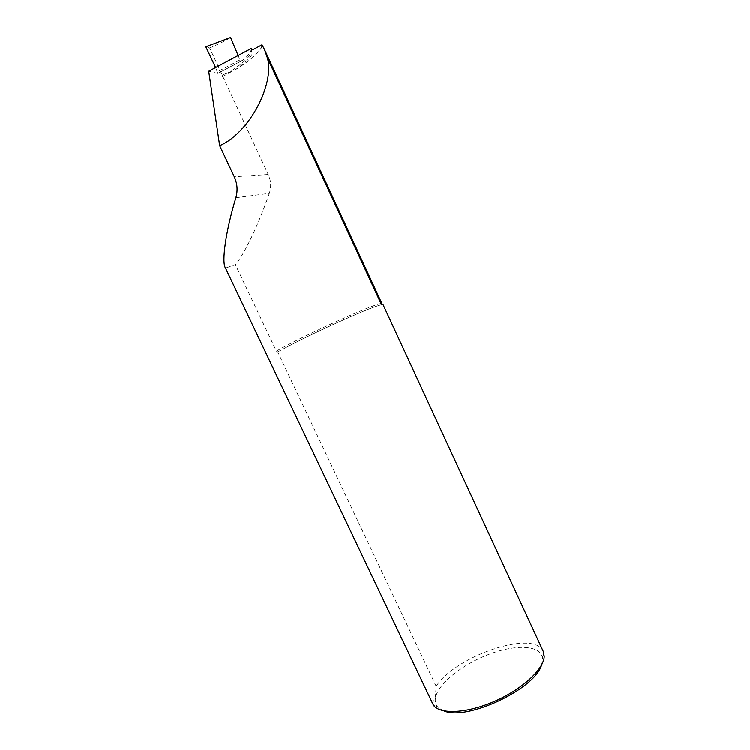 <?xml version="1.0" encoding="UTF-8"?>
<svg xmlns="http://www.w3.org/2000/svg" width="750" height="750" viewBox="0 0 750 750"><rect width="100%" height="100%" fill="white"/><g stroke="black" fill="none" stroke-linecap="round" stroke-linejoin="round"><path stroke-width="0.56" stroke-dasharray="3.75 2.81" d="M443.944 710.841L437.344 706.481C435.347 703.894 434.775 700.744 435.609 697.041C438.872 682.922 463.106 663.956 489.216 654.159C515.316 644.241 539.888 644.991 542.428 657.263L542.634 659.859L541.538 665.025M543.281 651.422C534.581 629.025 455.438 655.669 436.163 686.222L435.356 696.928L432.338 703.387M436.163 686.222L277.688 351.919L276.356 351.122L235.406 264.759L225.488 268.116L432.234 703.181M382.162 304.613L379.181 305.391C365.334 309.337 314.016 332.578 286.491 347.269L277.688 351.919M235.856 197.756L269.316 193.378C271.388 187.012 271.031 180.722 268.238 174.516L209.644 47.991L205.791 46.8M215.588 67.547L217.828 73.425L208.697 71.231M269.316 193.378C259.041 223.341 244.341 254.484 235.406 264.759M251.606 49.434C252.319 54.666 244.781 62.316 228.994 72.384L234.637 70.191C244.153 64.397 251.419 59.016 256.416 54.028C259.838 50.559 261.684 47.653 261.975 45.291L262.003 44.822M228.994 72.384L222.263 75.3M230.588 37.5C225.028 40.941 218.053 44.438 209.644 47.991M251.147 48.544C251.559 51.225 248.897 55.022 243.159 59.934L241.613 60.919L239.981 59.934L238.125 55.5M239.981 59.934L217.547 71.7L217.894 73.397L242.953 60.084M268.238 174.516L234.281 176.747M234.637 70.191C247.969 61.087 254.053 54.253 252.891 49.697M243.159 59.934L217.828 73.425M242.409 60.544L219.553 72.525M286.491 347.269C314.597 332.419 364.069 310.012 379.181 305.391M276.356 351.122C303.872 335.269 381.956 300.122 381.994 303.778M256.416 54.028C260.184 50.381 262.087 47.419 262.144 45.15M222.516 76.65L231.047 71.934M542.428 657.263L543.975 653.569M437.344 706.481L433.519 705.309M241.613 60.919L218.006 73.284M225.394 73.678L222.159 75.412"/><path stroke-width="1.12" d="M219.656 145.659L208.697 71.231L251.147 48.544L251.606 49.434L252.891 49.697L262.003 44.822L264.469 49.509L267.309 57.731C275.138 83.634 249.131 133.256 219.656 145.659L234.281 176.747C237.366 183.637 237.891 190.65 235.856 197.756C225.769 231.103 221.447 261.919 225.394 267.928L433.519 705.309C440.447 714.675 467.466 713.306 495.047 701.062C522.666 688.931 544.116 668.831 544.209 656.278L543.281 651.422L382.978 304.556L382.162 304.613M267.309 57.731L381.45 304.631L382.987 304.556M238.125 55.5L230.588 37.5L205.791 46.8L215.588 67.547M541.538 665.025C534.975 689.053 466.613 721.153 443.944 710.841M382.134 304.866L381.994 303.778L381.45 304.631M264.469 49.509L381.994 303.778"/></g></svg>
